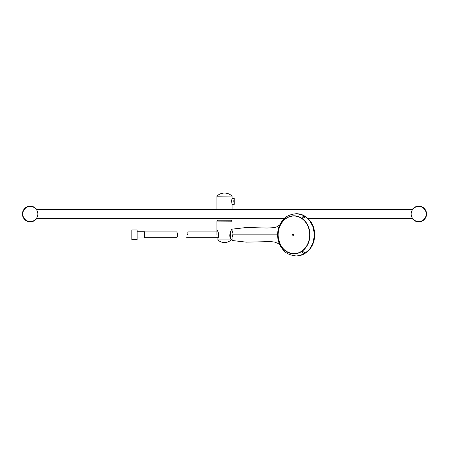 <?xml version="1.0" encoding="UTF-8"?>
<svg xmlns="http://www.w3.org/2000/svg" width="449" height="449" viewBox="0 0 449 449"><rect width="100%" height="100%" fill="white"/><g stroke="black" fill="none" stroke-linecap="round" stroke-linejoin="round"><path stroke-width="0.67" d="M137.13 229.978L137.13 239.687L131.854 239.687L131.854 229.978L137.13 229.978M216.985 221.116L232.099 221.2L216.985 221.116M217.922 239.895A9.39 9.39 0 0 0 231.078 239.895L217.922 239.895L217.922 237.953L217.922 239.895M231.482 230.062L232.099 230.062L232.099 239.603L231.078 239.895L231.078 238.958C227.828 235.877 231.65 228.956 232.099 229.17M217.922 237.953C220.156 235.035 217.041 229.725 216.901 229.967L217.08 230.242M216.901 235.248L216.901 229.967L216.901 231.92L187.822 231.92L187.867 232.829M231.549 221.239L231.549 220.184M216.901 220.184L232.099 220.184M233.755 201.006L234.21 204.357L232.099 204.357L231.516 200.956L232.099 198.447L234.21 198.447L233.755 201.006M234.047 203.773L233.935 203.285M234.187 198.52L234.21 204.357M411.144 214.005A7.554 7.554 0 0 1 422.475 207.46A7.554 7.554 0 0 1 422.475 220.543A7.554 7.554 0 0 1 411.144 214.005M37.856 214.005A7.554 7.554 0 0 1 26.525 220.543A7.554 7.554 0 0 1 26.525 207.46A7.554 7.554 0 0 1 37.856 214.005M412.704 218.601L308.031 218.601M284.301 218.601L36.296 218.601M144.516 231.92L176.721 231.925L177.366 233.098L177.366 236.814L176.721 237.74M137.13 231.729L144.516 231.729L144.516 237.931L137.13 237.931M187.233 234.833C186.251 238.542 186.251 238.542 187.233 234.833C188.21 231.117 188.21 231.117 187.233 234.833L187.704 233.783M230.618 238.133L230.618 231.527M230.831 238.526L230.831 231.134M412.334 218.601A7.852 7.852 0 0 0 426.55 214.005A7.852 7.852 0 0 0 412.334 209.402M426.258 214.005A7.56 7.56 0 0 0 414.915 207.455A7.56 7.56 0 0 0 414.915 220.549A7.56 7.56 0 0 0 426.258 214.005M36.666 209.402A7.852 7.852 0 0 0 22.45 214.005A7.852 7.852 0 0 0 36.666 218.601M22.742 214.005A7.56 7.56 0 0 0 34.085 220.549A7.56 7.56 0 0 0 34.085 207.455A7.56 7.56 0 0 0 22.742 214.005M302.093 252.181C303.12 253.427 304.125 253.618 305.118 252.742C304.731 252.927 302.587 250.677 302.093 252.181M302.918 218.051C304.843 217.423 305.298 216.856 304.287 216.345C303.586 215.947 300.864 217.782 302.918 218.051M277.617 234.109L277.701 235.422L277.611 234.12C277.875 227.839 280.131 222.648 284.369 218.545C286.642 215.969 290.542 214.364 296.059 213.741A21.103 17.696 -90 0 0 295.953 213.741M295.953 255.919A21.103 17.696 -90 0 0 296.059 255.924A21.103 17.696 -90 0 0 296.581 255.936A21.103 17.696 -90 0 0 314.278 234.518A21.103 17.696 -90 0 0 296.059 213.741M293.972 253.865A19.038 15.962 -90 0 0 309.939 234.833A19.038 15.962 -90 0 0 293.972 215.795A19.038 15.962 -90 0 0 278.01 234.833A19.038 15.962 -90 0 0 293.972 253.865M294.527 215.806A19.038 15.962 -90 0 0 292.529 216.042M292.529 253.623A19.038 15.962 -90 0 0 294.527 253.853M232.307 234.833C232.307 227.48 232.307 227.48 232.307 234.833C232.307 242.185 232.307 242.185 232.307 234.833L277.819 234.833L232.307 234.833L277.819 234.833L232.307 234.833L232.307 236.46M232.307 230.853L232.307 232.425M297.182 213.741L303.81 215.498L309.4 220.105L313.121 226.88L314.429 234.833L313.105 242.819L309.372 249.593L303.765 254.19L297.109 255.924M279.048 228.513A18.869 15.822 90 0 1 293.955 215.963L294.465 215.963A18.869 15.822 90 0 1 298.793 216.682M298.793 252.978A18.869 15.822 90 0 1 294.465 253.696L293.955 253.696A18.869 15.822 90 0 1 279.048 241.147M232.032 196.061L216.901 196.219L232.032 196.061A10.961 10.961 0 0 0 216.968 196.061M411.166 214.005A7.532 7.532 0 0 1 418.698 206.467A7.532 7.532 0 0 1 426.23 214.005A7.532 7.532 0 0 1 418.698 221.537A7.532 7.532 0 0 1 411.166 214.005M37.834 214.005A7.532 7.532 0 0 1 30.302 221.537A7.532 7.532 0 0 1 22.77 214.005A7.532 7.532 0 0 1 30.302 206.467A7.532 7.532 0 0 1 37.834 214.005M293.955 215.963A18.869 15.822 90 0 1 309.782 234.833A18.869 15.822 90 0 1 293.955 253.696C284.975 252.798 279.716 247.057 278.178 236.483C277.931 232.896 278.481 229.495 279.839 226.274C282.921 219.69 287.624 216.25 293.955 215.963M293.904 253.64A18.807 15.777 -90 0 0 309.681 234.833A18.807 15.777 -90 0 0 293.904 216.02A18.807 15.777 -90 0 0 278.133 234.833A18.807 15.777 -90 0 0 293.904 253.64M293.062 235.422A0.589 0.494 -90 0 0 293.062 234.238A0.589 0.494 -90 0 0 293.062 235.422M216.901 221.2L216.901 231.92M217.451 221.116L217.451 220.184M232.099 209.402L232.099 204.357M216.901 209.402L216.901 196.219M232.099 196.219L232.099 198.447M412.704 209.402L36.296 209.402M177.366 236.752L177.366 233.166M144.516 237.746L176.816 237.746M218.023 237.746L186.638 237.746M296.059 255.924C290.542 255.296 286.642 253.696 284.369 251.12C280.131 247.017 277.875 241.82 277.611 235.545M302.48 254.779C310.349 250.873 314.44 244.222 314.755 234.833C314.44 225.437 310.349 218.786 302.48 214.88M279.71 225.028L277.05 226.745L274.412 227.637L267.076 228.041L246.507 227.503L232.307 229.13M232.307 240.529L246.344 242.151L270.551 241.59L274.311 242L277.897 243.369L279.71 244.632M297.053 255.924L302.637 254.718M302.66 214.959L297.115 213.741"/></g></svg>
